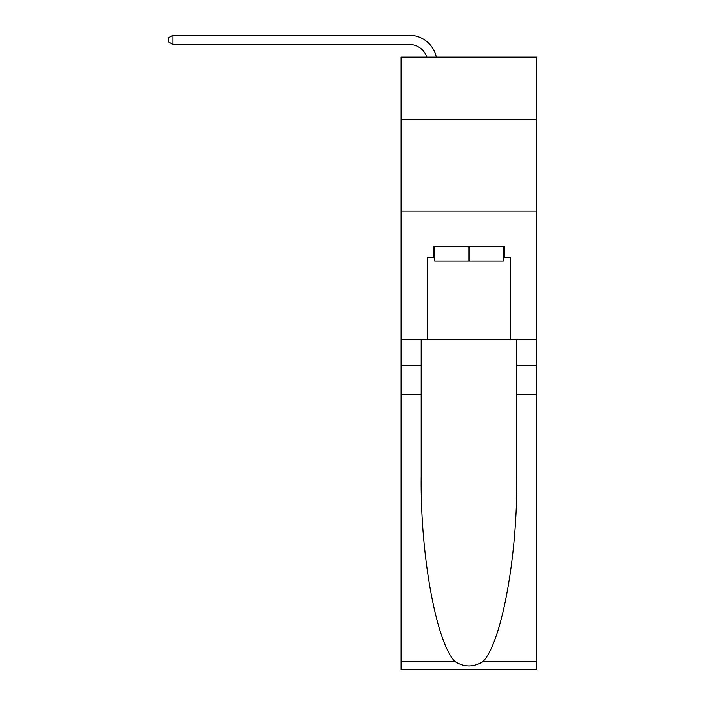 <?xml version="1.0" encoding="UTF-8"?>
<svg xmlns="http://www.w3.org/2000/svg" width="705" height="705" viewBox="0 0 705 705"><rect width="100%" height="100%" fill="white"/><g stroke="black" fill="none" stroke-linecap="round" stroke-linejoin="round"><path stroke-width="1.06" d="M536.849 119.445L536.849 57.079L401.11 57.079L401.11 119.445L536.849 119.445L536.849 339.572L510.253 339.572L510.253 257.387L504.383 257.387L504.383 246.38L433.575 246.38L433.575 257.387L434.677 257.387M401.11 394.597L421.193 394.597L421.193 476.404C420.224 554.588 436.087 641.938 454.787 661.378C464.242 667.415 473.707 667.415 483.172 661.378L536.849 661.378L536.849 669.75L401.11 669.75L401.11 119.445M409.367 35.25L172.919 35.25L409.367 35.25A27.513 27.513 165.4 0 1 436.289 57.079M503.282 246.38L503.282 261.062L434.677 261.062L434.677 246.38M468.984 246.38L468.984 261.062M483.172 661.378C501.881 641.938 517.743 554.588 516.765 476.404L516.765 339.572M516.765 394.597L536.849 394.597L536.849 339.572M421.193 339.572L421.193 394.597M536.849 661.378L536.849 394.597M401.11 339.572L427.706 339.572L427.706 257.387L433.575 257.387M401.11 211.165L536.849 211.165M427.706 339.572L510.253 339.572M503.282 257.387L504.383 257.387M426.807 57.079A18.348 18.348 -14.6 0 0 409.367 44.424L172.919 44.424L168.151 41.674L168.151 37.999L172.919 35.25L172.919 44.424M516.765 365.252L536.849 365.252M421.193 365.252L401.11 365.252M401.11 661.378L454.787 661.378"/></g></svg>
